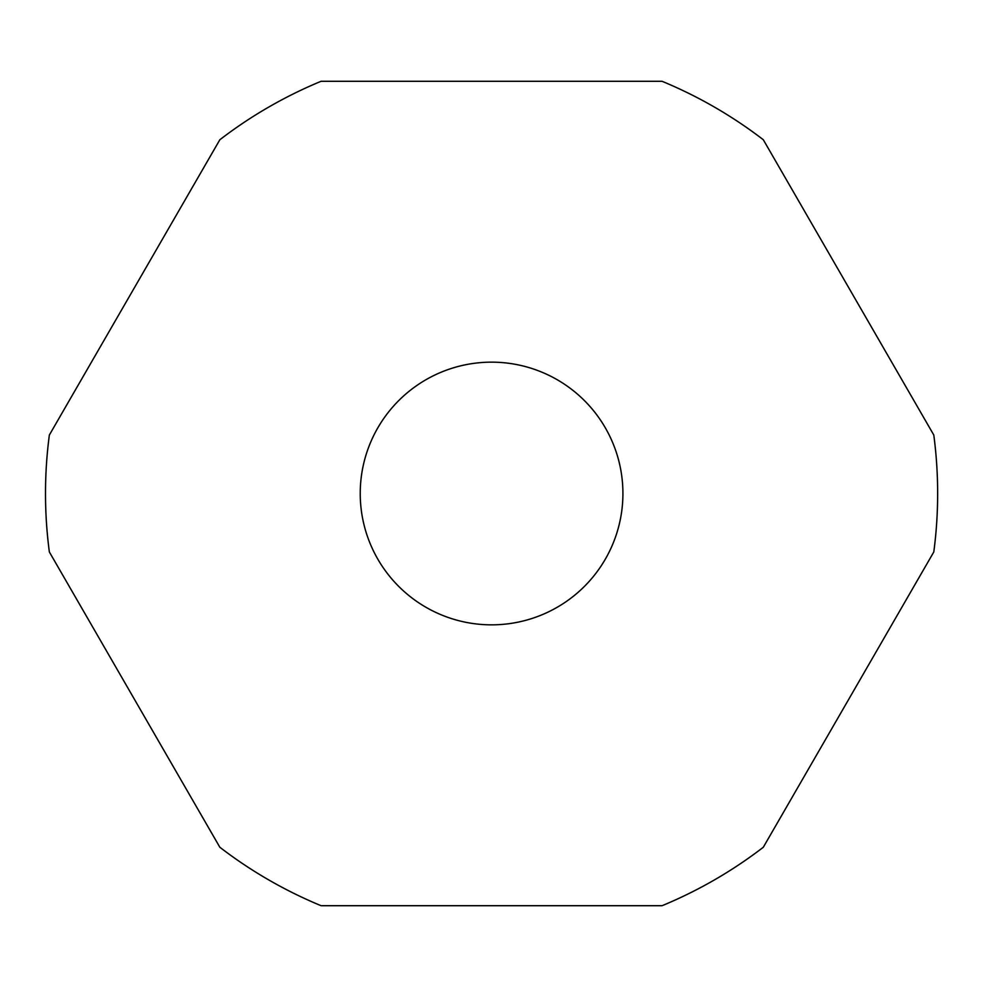 <?xml version="1.0" encoding="UTF-8"?>
<svg xmlns="http://www.w3.org/2000/svg" width="987" height="987" viewBox="0 0 987 987"><rect width="100%" height="100%" fill="white"/><g stroke="black" fill="none" stroke-linecap="round" stroke-linejoin="round"><path stroke-width="1.48" d="M622.92 493.5A131.345 131.345 0 0 0 491.575 362.155A131.345 131.345 0 0 0 360.23 493.5A131.345 131.345 0 0 0 491.575 624.845A131.345 131.345 0 0 0 622.92 493.5M937.65 493.5A446.075 446.075 0 0 0 933.801 435.045L763.309 139.747A446.075 446.075 0 0 0 662.067 81.292L321.083 81.292A446.075 446.075 0 0 0 219.842 139.747L49.35 435.045A446.075 446.075 0 0 0 49.35 551.955L219.842 847.253A446.075 446.075 0 0 0 321.083 905.708L662.067 905.708A446.075 446.075 0 0 0 763.309 847.253L933.801 551.955A446.075 446.075 0 0 0 937.65 493.5"/></g></svg>
